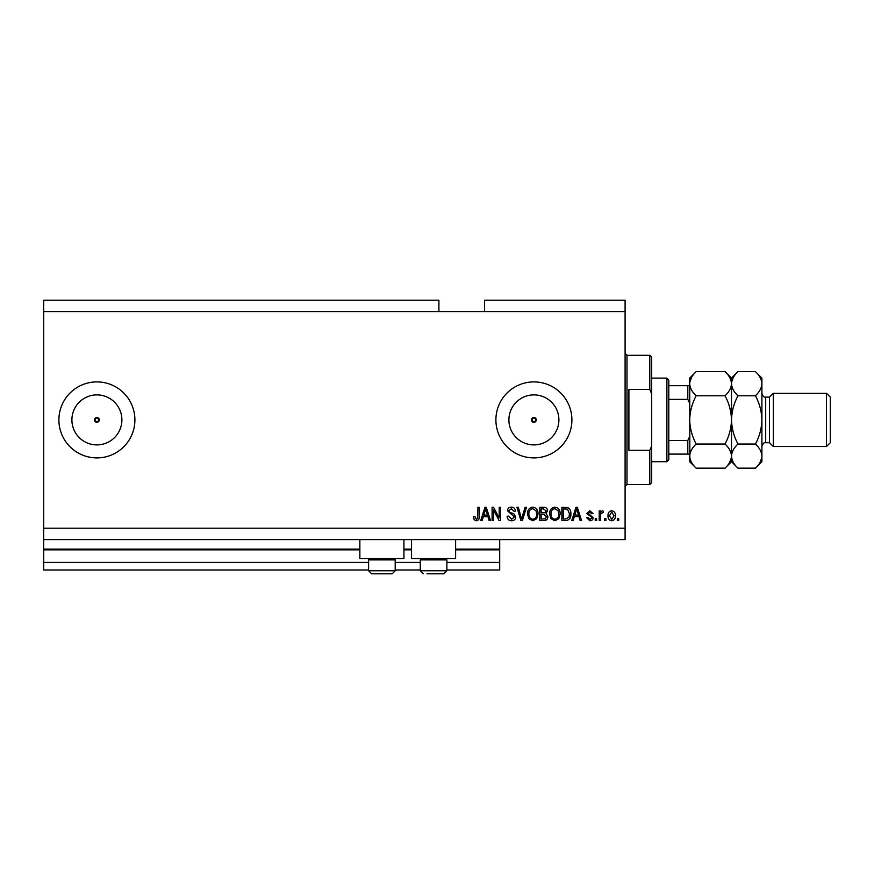 <?xml version="1.0" encoding="UTF-8"?>
<svg xmlns="http://www.w3.org/2000/svg" width="874" height="874" viewBox="0 0 874 874"><rect width="100%" height="100%" fill="white"/><g stroke="black" fill="none" stroke-linecap="round" stroke-linejoin="round"><path stroke-width="1.31" d="M43.7 311.603L438.901 311.603L438.901 300.197L43.7 300.197L43.7 570.001L368.599 570.001M395.201 570.001L420.285 570.001M446.876 570.001L499.699 570.001L499.699 562.397L446.876 562.397M43.7 562.397L368.599 562.397M395.201 562.397L420.285 562.397M455.616 549.855L499.699 549.855L499.699 562.397M499.699 549.855L499.699 549.101L455.616 549.101M43.7 549.101L359.859 549.101M403.941 549.101L411.545 549.101M499.699 539.597L499.699 549.101M531.523 419.902L533.905 422.273L536.275 419.902L533.905 417.521A2.371 2.371 0 0 0 531.523 419.902A2.371 2.371 0 0 0 533.905 422.273A2.371 2.371 0 0 0 536.275 419.902A2.371 2.371 0 0 0 533.905 417.521L531.523 419.902M94.523 419.902L96.905 422.273L99.275 419.902L96.905 417.521A2.371 2.371 0 0 0 94.523 419.902A2.371 2.371 0 0 0 96.905 422.273A2.371 2.371 0 0 0 99.275 419.902A2.371 2.371 0 0 0 96.905 417.521L94.523 419.902M96.905 394.895A25.007 25.007 0 0 0 71.897 419.902A25.007 25.007 0 0 0 96.905 444.899A25.007 25.007 0 0 0 121.901 419.902A25.007 25.007 0 0 0 96.905 394.895M533.905 394.895A25.007 25.007 0 0 0 508.897 419.902A25.007 25.007 0 0 0 533.905 444.899A25.007 25.007 0 0 0 558.901 419.902A25.007 25.007 0 0 0 533.905 394.895M533.905 381.905A37.997 37.997 0 0 0 495.897 419.902A37.997 37.997 0 0 0 533.905 457.9A37.997 37.997 0 0 0 571.902 419.902A37.997 37.997 0 0 0 533.905 381.905M96.905 381.905A37.997 37.997 0 0 0 58.897 419.902A37.997 37.997 0 0 0 96.905 457.9A37.997 37.997 0 0 0 134.902 419.902A37.997 37.997 0 0 0 96.905 381.905M403.941 539.597L403.941 558.595L359.859 558.595L359.859 539.597M411.545 539.597L411.545 558.595L455.616 558.595L455.616 539.597M438.901 311.603L484.502 311.603L484.502 300.197L625.096 300.197L625.096 539.597L43.7 539.597M493.482 510.012L493.482 520.598L492.095 520.598L492.095 507.302L493.57 507.302L499.185 517.9L499.185 507.302L500.562 507.302L500.562 520.598L499.087 520.598L493.482 510.012M515.758 516.895C515.518 519.407 514.12 520.696 511.574 520.773C508.777 520.598 507.291 519.101 507.128 516.283L508.504 516.108L511.694 519.222L514.382 516.938L507.477 510.766C507.674 508.428 508.963 507.215 511.334 507.128C513.857 507.248 515.223 508.57 515.42 511.104L514.032 511.268L511.377 508.679L508.854 510.798L509.291 512.153L513.715 513.726L515.758 516.895M526.53 507.302L522.335 520.598L520.915 520.598L516.927 507.302L518.358 507.302L521.549 519.047L525.088 507.302L526.53 507.302M532.779 520.773L528.857 518.686L527.514 514.13C527.35 510.165 529.109 507.838 532.79 507.128C536.396 507.816 538.144 510.099 538.045 513.967L536.691 518.741L532.779 520.773M554.892 520.773L550.97 518.686L549.615 514.13C549.462 510.165 551.221 507.838 554.892 507.128C558.497 507.816 560.256 510.099 560.158 513.967L558.803 518.741L554.892 520.773M605.922 518.697L605.922 520.598L604.546 520.598L604.546 518.697L605.922 518.697M615.427 515.66C615.613 518.544 614.367 520.249 611.713 520.773C609.091 520.259 607.856 518.588 607.998 515.758C607.845 512.929 609.091 511.257 611.713 510.755C614.302 511.246 615.536 512.885 615.427 515.66M476.319 520.773L474.232 519.833L473.446 516.632L474.822 516.458L476.374 519.222L477.75 518.216L477.936 507.302L479.323 507.302L479.323 516.326C479.586 518.839 478.581 520.325 476.319 520.773M484.502 311.603L625.096 311.603M43.7 528.202L625.096 528.202M574.327 516.632L573.169 520.598L571.727 520.598L575.977 507.302L577.321 507.302L581.571 520.598L580.139 520.598L578.97 516.632L574.327 516.632M593.14 517.648C592.998 519.659 591.906 520.696 589.874 520.773L586.585 517.659L587.962 517.495L589.972 519.396L591.764 517.889L591.447 517.015L586.76 513.508L589.819 510.755L592.976 513.519L591.589 513.693L589.874 512.131L588.136 513.322L593.14 517.648M596.603 518.697L596.603 520.598L595.216 520.598L595.216 518.697L596.603 518.697M600.569 515.584L600.569 520.598L599.193 520.598L599.193 510.929L600.569 510.929L600.569 512.47L602.208 510.755L603.508 511.268L602.994 512.656L600.82 513.606L600.569 515.584M618.705 518.697L618.705 520.598L617.328 520.598L617.328 518.697L618.705 518.697M570.864 513.879C571.104 517.812 569.411 520.052 565.806 520.598L561.884 520.598L561.884 507.302L567.75 507.543C570.045 508.93 571.083 511.05 570.864 513.879M547.889 516.698C547.779 519.276 546.436 520.576 543.868 520.598L539.771 520.598L539.771 507.302L543.901 507.302C546.13 507.313 547.342 508.428 547.55 510.645L546.064 513.431L547.889 516.698M483.3 516.632L482.142 520.598L480.7 520.598L484.95 507.302L486.294 507.302L490.543 520.598L489.112 520.598L487.943 516.632L483.3 516.632M576.032 511.203L574.775 515.07L578.522 515.07L576.654 508.69L576.032 511.203M611.68 512.131L609.386 515.758L611.745 519.396L614.051 515.758L611.68 512.131M563.26 508.854L563.26 519.047L565.631 519.047L568.952 517.113L569.477 513.857L567.477 509.116L563.26 508.854M554.903 508.679C552.084 509.258 550.784 511.082 551.002 514.152C550.915 517.015 552.204 518.697 554.881 519.222C557.623 518.664 558.923 516.895 558.77 513.923L558.191 510.919L554.903 508.679M541.159 508.854L541.159 512.83L544.95 512.699L546.163 510.864L543.42 508.854L541.159 508.854M541.159 514.382L541.159 519.047L545.234 518.883L546.512 516.709L543.704 514.382L541.159 514.382M532.801 508.679C529.983 509.258 528.683 511.082 528.89 514.152C528.803 517.015 530.092 518.697 532.769 519.222C535.511 518.664 536.811 516.895 536.669 513.923L536.09 510.919L532.801 508.679M485.004 511.203L483.748 515.07L487.495 515.07L485.627 508.69L485.004 511.203M393.912 558.595L395.201 559.895L368.599 559.895L368.599 570.755L395.201 570.755L392.164 573.803L371.636 573.803L368.599 570.755L371.636 573.803M375.252 573.803L387.663 573.803M445.587 558.595L446.876 559.895L420.285 559.895L420.285 570.755L446.876 570.755L443.839 573.803L426.927 573.803M427.823 573.803L440.234 573.803M649.797 389.498L649.797 355.303L651.698 357.204L651.698 393.781L649.797 389.498L628.898 389.498L628.898 450.296L649.797 450.296L651.698 446.024L651.698 482.601L649.797 484.502L649.797 450.296M651.698 446.024L651.698 393.781M666.895 378.103L668.796 380.004L668.796 459.8L666.895 461.701L666.895 378.103L651.698 378.103M689.695 403.34L687.805 399.352L687.805 385.696L689.695 385.696L668.796 385.696M668.796 399.352L687.805 399.352M668.796 440.452L687.805 440.452L689.695 436.465M689.695 454.098L687.805 454.098L689.695 454.098M668.796 454.098L687.805 454.098L687.805 440.452M769.502 442.703L765.7 442.703L765.7 397.102L769.502 397.102L769.502 442.703L773.304 446.505L773.304 393.3L826.498 393.3L826.498 446.505L773.304 446.505M826.498 393.3L830.3 397.102L830.3 442.703L826.498 446.505M725.038 371.636L731.505 378.103L731.505 383.697C731.254 387.936 729.102 391.956 725.038 395.769C729.08 403.329 731.243 411.37 731.505 419.902C731.243 428.413 729.091 436.454 725.038 444.036C729.08 447.794 731.232 451.814 731.505 456.097C731.254 460.336 729.102 464.356 725.038 468.169L696.163 468.169C692.121 464.411 689.968 460.39 689.695 456.097C689.947 451.858 692.099 447.838 696.163 444.036C692.11 436.476 689.957 428.424 689.695 419.902C689.957 411.392 692.11 403.34 696.163 395.769C692.121 392.011 689.968 387.99 689.695 383.697C689.947 379.458 692.099 375.438 696.163 371.636L725.038 371.636C729.08 375.394 731.232 379.414 731.505 383.697L731.363 382.036M725.038 444.036L696.163 444.036M729.714 462.28L731.363 457.768M696.163 371.636L689.695 378.103L689.837 457.768M691.487 377.524L689.837 382.036M725.038 395.769L696.163 395.769M755.431 468.169L761.899 461.701L761.899 456.097C761.625 451.814 759.473 447.794 755.431 444.036C759.484 436.465 761.647 428.424 761.899 419.902C761.647 411.381 759.484 403.34 755.431 395.769C759.495 391.956 761.658 387.936 761.899 383.697C761.625 379.414 759.473 375.394 755.431 371.636L761.899 378.103L761.899 456.097C761.658 460.336 759.495 464.356 755.431 468.169L737.962 468.169C733.92 464.411 731.767 460.39 731.505 456.097C731.746 451.858 733.898 447.838 737.962 444.036C733.909 436.454 731.756 428.413 731.505 419.902C731.756 411.381 733.909 403.329 737.962 395.769C733.92 392.011 731.767 387.99 731.505 383.697L731.505 461.701L725.038 468.169M689.695 456.097L689.695 461.701L696.163 468.169M731.505 456.097L731.636 457.768M731.505 383.697C731.746 379.458 733.898 375.438 737.962 371.636L755.431 371.636M733.286 377.524L731.636 382.036M760.118 462.28L761.767 457.768M761.899 383.697L761.767 382.036M755.431 444.036L737.962 444.036M755.431 395.769L737.962 395.769M43.7 549.855L359.859 549.855M403.941 549.855L411.545 549.855M649.797 355.303L626.997 355.303L626.997 484.502L625.096 486.403M369.888 558.595L368.599 559.895M395.201 559.895L395.201 570.755L392.164 573.803M421.574 558.595L420.285 559.895M420.285 570.755L423.322 573.803L420.285 570.755M446.876 559.895L446.876 570.755L443.839 573.803M626.997 355.303L625.096 353.402M649.797 484.502L626.997 484.502M666.895 461.701L651.698 461.701M765.7 397.102C764.215 397.626 762.947 396.37 761.899 393.3M731.505 461.701L737.962 468.169M731.505 378.103L737.962 371.636M765.7 442.703C764.215 442.168 762.947 443.435 761.899 446.505M769.502 397.102L773.304 393.3"/></g></svg>
